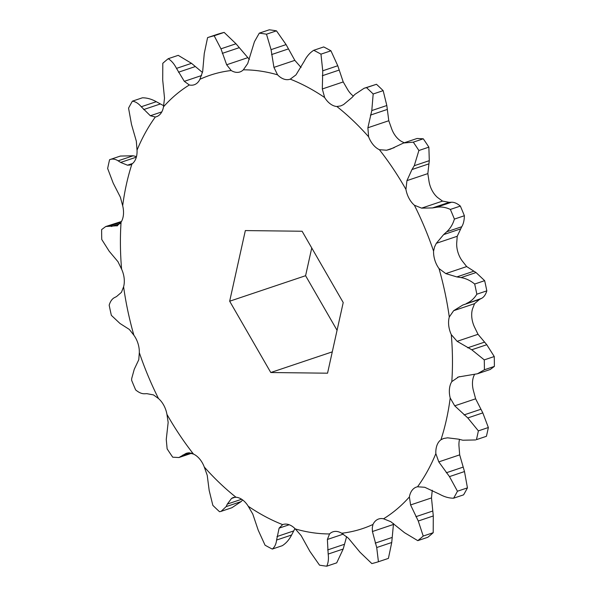 <?xml version="1.0" encoding="UTF-8"?>
<svg xmlns="http://www.w3.org/2000/svg" width="596" height="596" viewBox="0 0 596 596"><rect width="100%" height="100%" fill="white"/><g stroke="black" fill="none" stroke-linecap="round" stroke-linejoin="round"><path stroke-width="0.89" d="M109.59 159.698A275.657 179.389 -108.6 0 0 108.584 164.071A275.657 179.389 -108.6 0 0 107.645 168.482L113.188 183.106L120.377 197.187L122.679 205.754A239.152 155.638 71.4 0 1 126.434 184.231A239.152 155.638 71.4 0 1 131.939 163.997L130.099 165.018L127.469 165.196L120.653 162.432L118.127 160.823L133.146 155.779L120.385 156.055L109.59 159.698C112.324 158.596 115.162 158.976 118.127 160.823M266.494 34.203A275.657 179.389 -108.6 0 0 259.29 33.152L254.44 41.713L247.713 63.556L243.332 69.829A239.152 155.638 71.4 0 1 277.565 74.828L273.936 67.378L271.068 49.647L286.087 44.596L276.477 30.85L266.494 34.203L271.068 49.647M214.173 35.76A275.657 179.389 -108.6 0 0 207.587 37.608L204.264 53.506L202.677 71.498L199.906 79.313A239.152 155.638 71.4 0 1 231.218 70.529L226.659 64.77L220.967 48.82L235.986 43.769L224.156 32.407L214.173 35.76L220.967 48.82M131.694 378.542L131.619 380.263A275.657 179.389 -108.6 0 0 135.657 389.918C138.846 392.578 141.788 393.859 144.5 393.762L146.832 393.665L153.47 394.895L158.499 398.553A239.152 155.638 71.4 0 1 139.315 352.638L138.779 359.723L134.264 369.259L131.694 378.542M166.262 439.461L167.133 448.855A275.657 179.389 -108.6 0 0 172.721 457.199L178.912 457.534L186.168 453.34L188.492 452.796L193.491 454.07A239.152 155.638 71.4 0 1 166.947 414.376L168.161 422.393L166.262 439.461M487.416 431.929A275.657 179.389 71.4 0 1 486.41 436.302L476.428 439.654A275.657 179.389 -108.6 0 0 477.433 435.289A275.657 179.389 -108.6 0 0 478.372 430.871L488.355 427.518A275.657 179.389 71.4 0 1 487.416 431.929M476.428 439.654L486.41 436.302M417.55 486.776L424.769 487.282L439.714 494.293C444.43 496.915 449.064 498.219 453.608 498.196A275.657 179.389 -108.6 0 0 457.46 491.223L449.473 476.606L438.783 461.885L435.847 453.623A239.152 155.638 71.4 0 1 417.55 486.776A19.638 12.784 71.4 0 0 416.455 487.059A19.638 12.784 71.4 0 0 409.571 496.014A19.638 12.784 71.4 0 0 409.392 496.937A239.152 155.638 71.4 0 1 383.541 518.788L390.782 521.686L404.483 532.668L417.781 540.654A275.657 179.389 -108.6 0 0 423.22 536.057L433.203 532.705A275.657 179.389 71.4 0 1 427.764 537.301L417.781 540.654M226.122 506.63L221.101 511.361L231.904 507.725L241.134 501.586L226.122 506.63L227.344 504.067L231.539 498.442L233.222 497.489L236.016 497.258A19.638 12.784 71.4 0 1 248.241 506.25L252.779 514.065L258.239 530.254L265.056 545.198A275.657 179.389 -108.6 0 0 272.283 549.065L282.266 545.705C286.073 543.306 289.187 539.738 291.608 535.007L276.589 540.05L279.122 528.138L282.631 524.622A19.638 12.784 71.4 0 1 282.899 524.525A19.638 12.784 71.4 0 1 295.311 528.943L301.166 535.64L309.913 551.404L319.523 565.15A275.657 179.389 -108.6 0 0 326.727 566.2L336.71 562.847L343.199 549.02L328.18 554.071L327.383 539.469L329.551 533.942A19.638 12.784 71.4 0 1 332.926 531.826A19.638 12.784 71.4 0 1 341.664 533.241L348.444 538.255L360.014 552.231L371.844 563.592A275.657 179.389 -108.6 0 0 378.43 561.745L388.413 558.392L391.736 542.494L376.717 547.545L372.425 531.528L372.284 527.78L372.977 524.458A19.638 12.784 71.4 0 1 378.683 518.989A19.638 12.784 71.4 0 1 383.541 518.788M474.52 374.526A19.638 12.784 -108.6 0 0 472.956 378.773A19.638 12.784 -108.6 0 0 473.321 390.246L475.623 398.813L482.812 412.894L467.8 417.938L454.726 405.831L450.203 398.016A19.638 12.784 71.4 0 1 449.838 386.543A19.638 12.784 71.4 0 1 451.813 381.604L458.57 376.955L477.448 373.774L490.262 369.468L494.367 366.413L484.384 369.773L477.448 373.774M481.531 298.38L479.489 299.423L474.558 303.662L472.405 309.212A19.638 12.784 -108.6 0 0 472.188 310.106A19.638 12.784 -108.6 0 0 474.401 326.846L478.022 334.304L486.776 344.719L471.756 349.763L457.125 341.329L451.284 334.617A19.638 12.784 71.4 0 1 449.064 317.877A19.638 12.784 71.4 0 1 449.287 316.983L453.653 310.687L462.801 305.033L481.531 298.38C483.885 297.166 485.651 294.655 486.82 290.855L476.837 294.208C474.267 298.462 470.825 301.531 466.512 303.431M476.048 272.551L461.028 277.594L456.834 276.916L445.786 273.601L439.014 268.565A19.638 12.784 71.4 0 1 433.568 251.132L434.544 246.96L436.324 243.302L443.625 234.608L446.717 231.784L461.736 226.741L457.221 236.277L456.685 243.362A19.638 12.784 -108.6 0 0 462.131 260.795L466.683 266.576L476.048 272.551L484.66 280.671A275.657 179.389 71.4 0 1 486.82 290.855M451.5 202.238L436.488 207.289L432.48 207.937L421.625 208.131L414.384 205.218A19.638 12.784 71.4 0 1 405.936 189.394L406.941 180.633L411.97 169.547L414.272 165.71L429.291 160.667L427.839 173.607L429.053 181.624A19.638 12.784 -108.6 0 0 437.501 197.447L442.53 201.105L449.168 202.335L451.5 202.238C454.212 202.141 457.154 203.422 460.343 206.082A275.657 179.389 71.4 0 1 464.381 215.737L454.398 219.09C452.878 224.238 450.323 228.469 446.717 231.784M450.203 398.016A239.152 155.638 71.4 0 1 440.943 439.773L443.603 438.477L447.633 437.822L458.659 439.178L462.854 440.22L475.615 439.945M459.523 439.394A19.638 12.784 -108.6 0 0 459.427 439.803A19.638 12.784 -108.6 0 0 458.965 445.853L459.68 454.867L464.493 471.555L467.443 487.871A275.657 179.389 71.4 0 1 463.591 494.844L453.608 498.196M440.943 439.773A19.638 12.784 -108.6 0 0 436.309 447.574A19.638 12.784 -108.6 0 0 435.847 453.623M302.105 231.241L245.336 230.577L229.669 301.218L270.778 372.522L327.547 373.193L343.214 302.552L302.105 231.241M313.734 50.295L323.717 46.935A275.657 179.389 71.4 0 1 330.944 50.802L320.961 54.154A275.657 179.389 -108.6 0 0 313.734 50.295C309.89 52.731 306.776 56.3 304.392 60.993L295.981 74.887L290.252 79.149A19.638 12.784 71.4 0 1 289.984 79.246A19.638 12.784 71.4 0 1 277.565 74.828M243.332 69.829A19.638 12.784 71.4 0 1 239.957 71.945A19.638 12.784 71.4 0 1 231.218 70.529M199.906 79.313A19.638 12.784 71.4 0 1 194.199 84.774A19.638 12.784 71.4 0 1 189.342 84.975L184.313 81.339L176.498 68.384L191.517 63.332L178.219 55.346L168.236 58.699C171.454 60.695 174.211 63.921 176.498 68.384M168.236 58.699A275.657 179.389 -108.6 0 0 162.797 63.295L162.708 80.043L164.511 98.079L163.49 106.826A239.152 155.638 71.4 0 1 189.342 84.975M163.49 106.826A19.638 12.784 71.4 0 1 156.42 116.712A19.638 12.784 71.4 0 1 155.325 116.995L150.334 115.743L141.267 106.751L156.286 101.707C151.622 99.1 146.989 97.796 142.392 97.804L132.409 101.156C135.538 101.611 138.488 103.481 141.267 106.751M132.409 101.156A275.657 179.389 -108.6 0 0 128.557 108.129L131.507 124.445L136.32 141.133L137.035 150.147A239.152 155.638 71.4 0 1 155.325 116.995M137.035 150.147A19.638 12.784 71.4 0 1 131.939 163.997M122.679 205.754A19.638 12.784 71.4 0 1 121.07 222.159L116.95 225.929M117.568 225.698L105.738 226.532L101.633 229.587A275.657 179.389 -108.6 0 0 101.745 239.465L109.224 251.281L117.978 261.696L121.599 269.154A239.152 155.638 71.4 0 1 121.07 222.159M121.599 269.154A19.638 12.784 71.4 0 1 123.596 286.788L121.442 292.338L116.511 296.577L114.469 297.62C112.093 298.864 110.327 301.367 109.18 305.145A275.657 179.389 -108.6 0 0 111.34 315.329L119.952 323.449L129.317 329.424L133.869 335.205A239.152 155.638 71.4 0 1 123.596 286.788M133.869 335.205A19.638 12.784 71.4 0 1 139.315 352.638M158.499 398.553A19.638 12.784 71.4 0 1 166.947 414.376M193.491 454.07A19.638 12.784 71.4 0 1 204.272 467.003L207.214 475.265L209.181 490.486L212.846 505.356A275.657 179.389 -108.6 0 0 219.522 511.718L221.101 511.361M236.016 497.258A239.152 155.638 71.4 0 1 204.272 467.003M282.631 524.622A239.152 155.638 71.4 0 1 248.241 506.25M329.551 533.942A239.152 155.638 71.4 0 1 295.311 528.943M372.977 524.458A239.152 155.638 71.4 0 1 341.664 533.241M451.284 334.617A239.152 155.638 71.4 0 1 451.813 381.604M439.014 268.565A239.152 155.638 71.4 0 1 449.287 316.983M414.384 205.218A239.152 155.638 71.4 0 1 433.568 251.132M413.296 142.153L423.279 138.801A275.657 179.389 71.4 0 1 428.867 147.145L418.884 150.505A275.657 179.389 -108.6 0 0 413.296 142.153L403.619 142.988L390.469 149.164L386.61 150.229L379.391 149.7A239.152 155.638 71.4 0 1 405.936 189.394M379.391 149.7A19.638 12.784 71.4 0 1 368.611 136.767L367.881 127.76L371.8 110.558L386.819 105.514L383.153 90.644L373.171 93.997L371.8 110.558M373.171 93.997A275.657 179.389 -108.6 0 0 366.495 87.634L364.096 88.275L354.866 94.414L351.968 97.543L343.564 104.583L340.8 105.902L336.867 106.505A239.152 155.638 71.4 0 1 368.611 136.767M336.867 106.505A19.638 12.784 71.4 0 1 324.641 97.52L322.317 88.96L322.741 70.797L337.761 65.746L330.944 50.802M290.252 79.149A239.152 155.638 71.4 0 1 324.641 97.52M229.669 301.218L305.592 275.71L311.745 247.966M332.277 351.863L270.778 372.522M337.06 330.288L305.592 275.71M320.961 54.154L322.741 70.797M276.589 540.05C276.119 544.103 274.689 547.106 272.283 549.065M328.18 554.071C328.791 558.847 328.307 562.892 326.727 566.2M376.717 547.545L378.43 561.745M433.203 532.705L433.292 515.957L418.273 521.008L423.22 536.057M418.273 521.008L410.584 504.946L409.392 496.937M467.8 417.938L478.372 430.871M484.384 369.773A275.657 179.389 -108.6 0 0 484.272 359.887L494.255 356.535A275.657 179.389 71.4 0 1 494.367 366.413M471.756 349.763L484.272 359.887M476.837 294.208A275.657 179.389 -108.6 0 0 474.677 284.031L484.66 280.671M461.028 277.594C465.871 278.399 470.415 280.537 474.677 284.031M454.398 219.09A275.657 179.389 -108.6 0 0 450.36 209.434L460.343 206.082M436.488 207.289C441.107 206.544 445.733 207.259 450.36 209.434M418.884 150.505L414.272 165.71M259.29 33.152L269.273 29.8A275.657 179.389 71.4 0 1 276.477 30.85M207.587 37.608L217.57 34.255A275.657 179.389 71.4 0 1 224.156 32.407M467.443 487.871L457.46 491.223M366.495 87.634L376.478 84.282A275.657 179.389 71.4 0 1 383.153 90.644M286.087 44.596L294.834 60.36L300.689 67.057A19.638 12.784 -108.6 0 0 301.062 67.437M337.761 65.746L343.221 81.935L347.759 89.75A19.638 12.784 -108.6 0 0 353.346 96.053M386.819 105.514L388.786 120.735L391.728 128.997A19.638 12.784 -108.6 0 0 402.509 141.93L404.274 142.772M235.986 43.769L249.366 59.414M191.517 63.332L202.476 72.481M156.286 101.707L163.751 105.753M133.146 155.779L136.477 156.606M121.48 221.474L105.738 226.532M242.654 499.947L241.134 501.586M294.938 528.563L291.608 535.007M346.634 536.586L343.199 549.02M393.524 523.519L391.736 542.494M432.249 490.247L431.489 497.921L433.292 515.957M482.812 412.894L488.355 427.518M486.776 344.719L494.255 356.535M461.736 226.741C463.39 224.118 464.269 220.453 464.381 215.737M403.827 142.921L417.088 138.466L423.279 138.801M429.291 160.667L428.867 147.145M364.096 88.275L376.478 84.282M343.274 534.128L327.383 539.469M457.527 377.328L459.643 376.612M453.653 310.687L474.558 303.662M436.324 243.302L457.221 236.277M411.97 169.547L428.658 163.937M111.363 226.495L120.236 223.507M108.941 226.212L121.085 222.129M431.489 497.921L410.584 504.946M226.659 64.77L247.556 57.745M235.234 497.198L231.539 498.442M289.202 524.748L279.122 528.138M393.323 524.502L372.425 531.528M464.038 414.92L480.726 409.318M467.644 347.818L484.332 342.216M456.834 276.916L473.522 271.307M432.48 207.937L449.168 202.335M222.278 53.372L238.959 47.769M189.751 452.766L182.763 455.12M241.656 499.254L227.344 504.067M293.664 530.939L276.984 536.549M344.324 544.327L327.644 549.929M432.562 511.092L415.874 516.695M454.726 405.831L475.623 398.813M457.125 341.329L478.022 334.304M445.786 273.601L466.683 266.576M421.625 208.131L442.53 201.105M386.61 150.229L394.232 147.666M184.313 81.339L201.619 75.521M150.334 115.743L161.807 111.892M127.469 165.196L132.595 163.475M191.182 453.049L180.871 456.514M391.907 537.525L375.227 543.127M406.941 180.633L427.839 173.607M367.881 127.76L388.786 120.735M322.317 88.96L343.221 81.935M273.936 67.378L294.834 60.36M178.45 72.22L195.138 66.61M143.636 109.575L160.324 103.972M120.653 162.432L136.328 157.165M370.407 115.117L387.095 109.508M322.309 75.729L338.99 70.127M271.56 54.579L288.24 48.969M462.801 305.033L479.489 299.423M443.625 234.608L460.306 228.998M459.68 454.867L438.783 461.885M462.988 467.167L446.3 472.777M464.493 471.555L449.473 476.606M179.038 457.497L191.726 453.228"/></g></svg>

